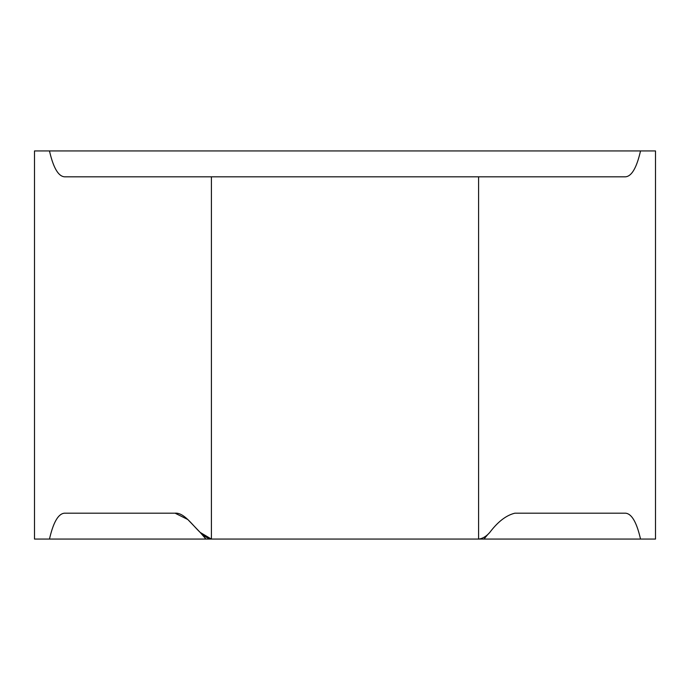<?xml version="1.0" encoding="UTF-8"?>
<svg xmlns="http://www.w3.org/2000/svg" width="690" height="690" viewBox="0 0 690 690"><rect width="100%" height="100%" fill="white"/><g stroke="black" fill="none" stroke-linecap="round" stroke-linejoin="round"><path stroke-width="1.03" d="M478.593 539.062L484.078 539.062A64.688 64.688 0 0 1 489.788 532.439C486.148 536.518 482.414 538.726 478.593 539.062C482.414 538.726 486.148 536.518 489.788 532.439C497.913 521.675 506.296 515.258 514.921 513.188L625.537 513.188C631.704 513.722 636.698 522.347 640.518 539.062L655.5 539.062L655.5 150.938L640.518 150.938C636.698 167.653 631.704 176.278 625.537 176.812L478.593 176.812L478.593 539.062L211.407 539.062L211.407 176.812L64.463 176.812C58.296 176.278 53.303 167.653 49.482 150.938L34.5 150.938L34.5 539.062L49.482 539.062L34.5 539.062L34.5 150.938L655.5 150.938L655.5 539.062L478.593 539.062L478.593 176.812L211.407 176.812L211.407 539.062L478.593 539.062M200.212 532.439L205.922 539.062L49.482 539.062C53.303 522.347 58.296 513.722 64.463 513.188L175.079 513.188C187.689 512.092 198.867 537.622 211.407 539.062L200.212 532.439L187.818 519.527L175.079 513.188L64.463 513.188C58.296 513.722 53.303 522.347 49.482 539.062L211.407 539.062M478.593 176.812L625.537 176.812C631.704 176.278 636.698 167.653 640.518 150.938L49.482 150.938C53.303 167.653 58.296 176.278 64.463 176.812L478.593 176.812M625.537 513.188L514.921 513.188C506.296 515.258 497.913 521.675 489.788 532.439A64.688 64.688 0 0 0 484.078 539.062L640.518 539.062C636.698 522.347 631.704 513.722 625.537 513.188"/></g></svg>
